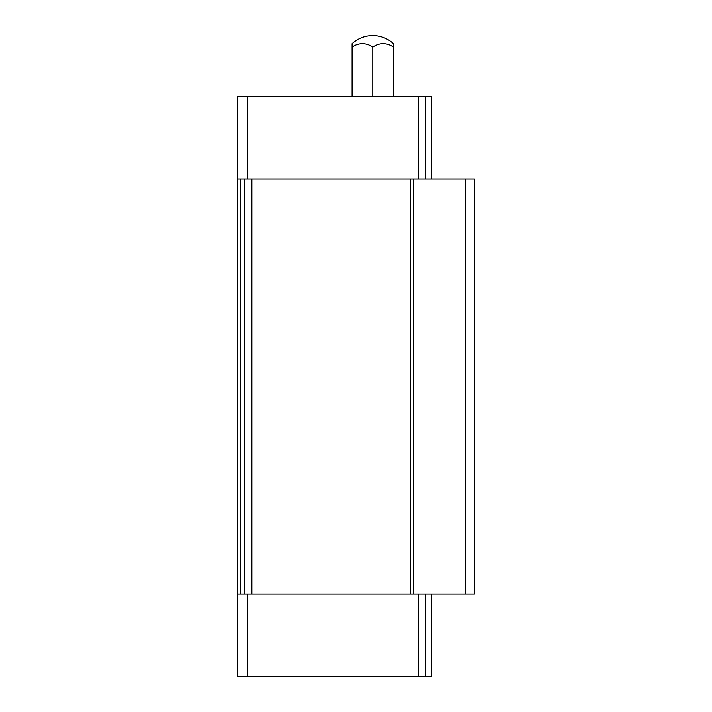 <?xml version="1.0" encoding="UTF-8"?>
<svg xmlns="http://www.w3.org/2000/svg" width="712" height="712" viewBox="0 0 712 712"><rect width="100%" height="100%" fill="white"/><g stroke="black" fill="none" stroke-linecap="round" stroke-linejoin="round"><path stroke-width="1.07" d="M240.478 179.015L237.808 179.015L237.808 594.013L474.495 594.013L474.495 179.015L240.478 179.015L240.478 594.013M431.775 179.015L431.775 96.627L237.505 96.627L237.505 676.4L431.775 676.4L431.775 594.013M410.415 179.015L410.415 594.013M413.467 179.015L413.467 594.013M465.345 179.015L465.345 594.013M418.558 594.013L418.558 676.4M247.678 594.013L247.678 676.4M425.678 594.013L425.678 676.4M247.678 96.627L247.678 179.015M418.558 96.627L418.558 179.015M425.678 96.627L425.678 179.015M393.487 47.143A22.419 19.42 90 0 0 372.785 47.143A22.419 19.42 -90 0 0 352.084 47.143L352.084 43.699A30.518 30.518 0 0 1 393.487 43.699L393.487 96.627M352.084 47.143L352.084 96.627M372.785 47.143L372.785 96.627M244.697 179.015L244.697 594.013M251.888 179.015L251.888 594.013"/></g></svg>
